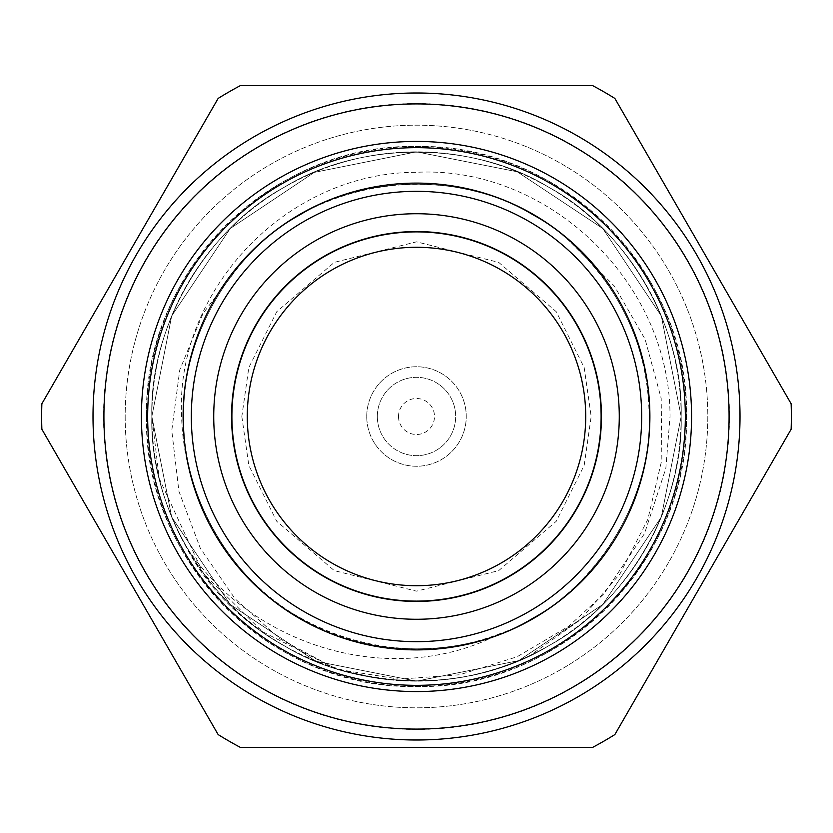 <?xml version="1.0" encoding="UTF-8"?>
<svg xmlns="http://www.w3.org/2000/svg" width="833" height="833" viewBox="0 0 833 833"><rect width="100%" height="100%" fill="white"/><g stroke="black" fill="none" stroke-linecap="round" stroke-linejoin="round"><path stroke-width="0.62" stroke-dasharray="4.17 3.12" d="M141.423 416.5A275.077 275.077 0 0 0 554.039 654.717A275.077 275.077 0 0 0 554.039 178.283A275.077 275.077 0 0 0 141.423 416.5M103.917 416.5A312.583 312.583 0 0 0 572.792 687.204A312.583 312.583 0 0 0 572.792 145.796A312.583 312.583 0 0 0 103.917 416.5M184.707 544.22C250.431 673.158 426.85 719.223 548.822 645.7C627.28 603.415 683.768 505.579 681.155 416.5L661.298 315.926L602.78 228.513L517.22 171.765L416.5 151.845L314.26 172.389L230.22 228.513L171.702 315.926L151.845 416.5L171.702 517.074L230.22 604.487L315.78 661.235L416.5 681.155L518.74 660.611L602.78 604.487L661.298 517.074L681.155 416.5L661.298 315.926L602.78 228.513L517.22 171.765L416.5 151.845L314.26 172.389L230.22 228.513L171.702 315.926L151.845 416.5L171.702 517.074L230.22 604.487L315.78 661.235L416.5 681.155L518.74 660.611L602.78 604.487L661.298 517.074L681.155 416.5L661.298 315.926L602.78 228.513L517.22 171.765L416.5 151.845L314.26 172.389L230.22 228.513L171.702 315.926L151.845 416.5L171.702 517.074L230.22 604.487L315.78 661.235L416.5 681.155L518.74 660.611L602.78 604.487L661.298 517.074L681.155 416.5L661.298 315.926L602.78 228.513L517.22 171.765L416.5 151.845L314.26 172.389L230.22 228.513L171.702 315.926L151.845 416.5L171.702 517.074L230.22 604.487L315.78 661.235L416.5 681.155L518.74 660.611L602.78 604.487L661.298 517.074L681.155 416.5L661.298 315.926L602.78 228.513L517.22 171.765L416.5 151.845L314.26 172.389L230.22 228.513L171.702 315.926L151.845 416.5L171.702 517.074L230.22 604.487L315.78 661.235L416.5 681.155L518.74 660.611L602.78 604.487L661.298 517.074L681.155 416.5L661.298 315.926L602.78 228.513L517.22 171.765L416.5 151.845L314.26 172.389L230.22 228.513L171.702 315.926L151.845 416.5L159.218 478.506L203.127 573.073L262.416 631.674L334.731 668.16L280.2 638.994L235.021 598.76L200.357 548.353L178.908 491.272L171.765 430.578L179.761 369.914L203.013 313.468L240.164 264.759C306.586 181.511 441.084 159.155 532.818 215.029C601.78 252.201 651.427 338.198 649.136 416.5C651.427 494.802 601.78 580.799 532.818 617.971C466.147 659.111 366.853 659.111 300.182 617.971C231.22 580.799 181.573 494.802 183.864 416.5C181.573 338.198 231.22 252.201 300.182 215.029C366.853 173.889 466.147 173.889 532.818 215.029C601.78 252.201 651.427 338.198 649.136 416.5C651.427 494.802 601.78 580.799 532.818 617.971C466.147 659.111 366.853 659.111 300.182 617.971C231.22 580.799 181.573 494.802 183.864 416.5C181.573 338.198 231.22 252.201 300.182 215.029C366.853 173.889 466.147 173.889 532.818 215.029C601.78 252.201 651.427 338.198 649.136 416.5C651.427 494.802 601.78 580.799 532.818 617.971C466.147 659.111 366.853 659.111 300.182 617.971C231.22 580.799 181.573 494.802 183.864 416.5C181.573 338.198 231.22 252.201 300.182 215.029C366.853 173.889 466.147 173.889 532.818 215.029C601.78 252.201 651.427 338.198 649.136 416.5C651.427 494.802 601.78 580.799 532.818 617.971C466.147 659.111 366.853 659.111 300.182 617.971C231.22 580.799 181.573 494.802 183.864 416.5C181.573 338.198 231.22 252.201 300.182 215.029C366.853 173.889 466.147 173.889 532.818 215.029C601.78 252.201 651.427 338.198 649.136 416.5C651.427 494.802 601.78 580.799 532.818 617.971C466.147 659.111 366.853 659.111 300.182 617.971C231.22 580.799 181.573 494.802 183.864 416.5C181.573 338.198 231.22 252.201 300.182 215.029C366.853 173.889 466.147 173.889 532.818 215.029C601.78 252.201 651.427 338.198 649.136 416.5C651.989 508.036 585.11 604.362 500.373 633.486C392.083 690.39 249.817 646.293 184.707 544.22A264.655 264.655 0 0 1 350.558 160.196A264.655 264.655 0 0 1 681.155 416.5A264.655 264.655 0 0 0 284.178 187.3A264.655 264.655 0 0 0 284.178 645.7A264.655 264.655 0 0 0 681.155 416.5A264.655 264.655 0 0 1 339.302 669.638C414.126 690.318 483.973 682.331 548.822 645.7C627.28 603.415 683.768 505.579 681.155 416.5C683.768 327.421 627.28 229.585 548.822 187.3C472.988 140.506 360.012 140.506 284.178 187.3C205.72 229.585 149.232 327.421 151.845 416.5C149.232 505.579 205.72 603.415 284.178 645.7C360.012 692.494 472.988 692.494 548.822 645.7C627.28 603.415 683.768 505.579 681.155 416.5C683.768 327.421 627.28 229.585 548.822 187.3C472.988 140.506 360.012 140.506 284.178 187.3C205.72 229.585 149.232 327.421 151.845 416.5C149.232 505.579 205.72 603.415 284.178 645.7C360.012 692.494 472.988 692.494 548.822 645.7C627.28 603.415 683.768 505.579 681.155 416.5C683.768 327.421 627.28 229.585 548.822 187.3C472.988 140.506 360.012 140.506 284.178 187.3C205.72 229.585 149.232 327.421 151.845 416.5C149.232 505.579 205.72 603.415 284.178 645.7C360.012 692.494 472.988 692.494 548.822 645.7C627.28 603.415 683.768 505.579 681.155 416.5C683.768 327.421 627.28 229.585 548.822 187.3C472.988 140.506 360.012 140.506 284.178 187.3C205.72 229.585 149.232 327.421 151.845 416.5C149.232 505.579 205.72 603.415 284.178 645.7C360.012 692.494 472.988 692.494 548.822 645.7C627.28 603.415 683.768 505.579 681.155 416.5C683.768 327.421 627.28 229.585 548.822 187.3C472.988 140.506 360.012 140.506 284.178 187.3C205.72 229.585 149.232 327.421 151.845 416.5C149.232 505.579 205.72 603.415 284.178 645.7C360.012 692.494 472.988 692.494 548.822 645.7C627.28 603.415 683.768 505.579 681.155 416.5C683.768 327.421 627.28 229.585 548.822 187.3C472.988 140.506 360.012 140.506 284.178 187.3C205.72 229.585 149.232 327.421 151.845 416.5C149.232 505.579 205.72 603.415 284.178 645.7C353.879 688.183 455.214 693.108 529.85 655.654C466.418 684.726 401.381 688.901 334.731 668.16M339.302 669.638L399.351 679.145L459.67 674.761L517.085 656.779L568.606 626.322L603.904 593.919L644.523 533.568L665.838 468.396L670.024 416.5C670.076 280.752 546.708 165.548 416.5 172.306C285.729 172.369 174.992 291.269 181.625 416.5C182.323 445.967 188.706 474.987 200.774 503.59A232.636 232.636 0 0 0 500.373 633.486M240.164 264.759C319.601 167.277 479.36 156.552 571.23 242.778C622.397 290.946 648.366 348.85 649.136 416.5C651.427 494.802 601.78 580.799 532.818 617.971C466.147 659.111 366.853 659.111 300.182 617.971C231.22 580.799 181.573 494.802 183.864 416.5C181.573 338.198 231.22 252.201 300.182 215.029C366.853 173.889 466.147 173.889 532.818 215.029C601.78 252.201 651.427 338.198 649.136 416.5C651.427 494.802 601.78 580.799 532.818 617.971C466.147 659.111 366.853 659.111 300.182 617.971C231.22 580.799 181.573 494.802 183.864 416.5C181.573 338.198 231.22 252.201 300.182 215.029C366.853 173.889 466.147 173.889 532.818 215.029C601.78 252.201 651.427 338.198 649.136 416.5C651.427 494.802 601.78 580.799 532.818 617.971C466.147 659.111 366.853 659.111 300.182 617.971C231.22 580.799 181.573 494.802 183.864 416.5C181.573 338.198 231.22 252.201 300.182 215.029C366.853 173.889 466.147 173.889 532.818 215.029C601.78 252.201 651.427 338.198 649.136 416.5C651.427 494.802 601.78 580.799 532.818 617.971C466.147 659.111 366.853 659.111 300.182 617.971C231.22 580.799 181.573 494.802 183.864 416.5C181.573 338.198 231.22 252.201 300.182 215.029C366.853 173.889 466.147 173.889 532.818 215.029C601.78 252.201 651.427 338.198 649.136 416.5C651.427 494.802 601.78 580.799 532.818 617.971C466.147 659.111 366.853 659.111 300.182 617.971C231.22 580.799 181.573 494.802 183.864 416.5C181.573 338.198 231.22 252.201 300.182 215.029C366.853 173.889 466.147 173.889 532.818 215.029C601.78 252.201 651.427 338.198 649.136 416.5C651.427 494.802 601.78 580.799 532.818 617.971C416.875 688.162 248.838 634.007 200.774 503.59M231.241 416.5A185.259 185.259 0 0 0 509.13 576.936A185.259 185.259 0 0 0 509.13 256.064A185.259 185.259 0 0 0 231.241 416.5A185.259 185.259 0 0 0 509.13 576.936A185.259 185.259 0 0 0 509.13 256.064A185.259 185.259 0 0 0 231.241 416.5A185.259 185.259 0 0 0 509.13 576.936A185.259 185.259 0 0 0 509.13 256.064A185.259 185.259 0 0 0 231.241 416.5M571.23 242.778L614.41 286.156L645.106 339.26L661.194 398.466L661.86 459.743L647.855 519.292L619.96 573.885L580.101 620.044L529.85 655.654M103.584 416.5A312.916 312.916 0 0 0 572.958 687.496A312.916 312.916 0 0 0 572.958 145.504A312.916 312.916 0 0 0 103.584 416.5M92.994 416.5A323.506 323.506 0 0 1 578.248 136.341A323.506 323.506 0 0 1 578.248 696.659A323.506 323.506 0 0 1 92.994 416.5A323.506 323.506 0 0 1 578.248 136.341A323.506 323.506 0 0 1 578.248 696.659A323.506 323.506 0 0 1 92.994 416.5M366.749 416.5A49.751 49.751 0 0 1 441.375 373.413A49.751 49.751 0 0 1 441.375 459.587A49.751 49.751 0 0 1 366.749 416.5A49.751 49.751 0 0 0 441.375 459.587A49.751 49.751 0 0 0 441.375 373.413A49.751 49.751 0 0 0 366.749 416.5M218.142 734.571L41.869 429.245A374.85 374.85 0 0 1 41.869 403.755L218.142 98.429A374.85 374.85 0 0 1 240.227 85.684L592.773 85.684A374.85 374.85 0 0 1 614.858 98.429L791.131 403.755A374.85 374.85 0 0 1 791.131 429.245L614.858 734.571A374.85 374.85 0 0 1 592.773 747.316L240.227 747.316A374.85 374.85 0 0 1 218.142 734.571M377.328 416.5A39.172 39.172 0 0 0 436.086 450.424A39.172 39.172 0 0 0 436.086 382.576A39.172 39.172 0 0 0 377.328 416.5A39.172 39.172 0 0 0 436.086 450.424A39.172 39.172 0 0 0 436.086 382.576A39.172 39.172 0 0 0 377.328 416.5M146.525 416.5C142.828 560.765 272.235 690.172 416.5 686.475C560.765 690.172 690.172 560.765 686.475 416.5C690.172 272.235 560.765 142.828 416.5 146.525C272.235 142.828 142.828 272.235 146.525 416.5A269.975 269.975 0 0 0 551.488 650.302A269.975 269.975 0 0 0 551.488 182.698A269.975 269.975 0 0 0 146.525 416.5M398.507 416.5A17.993 17.993 0 0 0 425.496 432.088A17.993 17.993 0 0 0 425.496 400.912A17.993 17.993 0 0 0 398.507 416.5M125.179 416.5A291.321 291.321 0 0 0 562.16 668.784A291.321 291.321 0 0 0 562.16 164.216A291.321 291.321 0 0 0 125.179 416.5A291.321 291.321 0 0 0 562.16 668.784A291.321 291.321 0 0 0 562.16 164.216A291.321 291.321 0 0 0 125.179 416.5M191.33 416.5A225.17 225.17 0 0 0 529.08 611.505A225.17 225.17 0 0 0 529.08 221.495A225.17 225.17 0 0 0 191.33 416.5A225.17 225.17 0 0 0 529.08 611.505A225.17 225.17 0 0 0 529.08 221.495A225.17 225.17 0 0 0 191.33 416.5A225.17 225.17 0 0 0 529.08 611.505A225.17 225.17 0 0 0 529.08 221.495A225.17 225.17 0 0 0 191.33 416.5A225.17 225.17 0 0 0 529.08 611.505A225.17 225.17 0 0 0 529.08 221.495A225.17 225.17 0 0 0 191.33 416.5A225.17 225.17 0 0 0 529.08 611.505A225.17 225.17 0 0 0 529.08 221.495A225.17 225.17 0 0 0 191.33 416.5M183.104 416.5A233.396 233.396 0 0 0 533.193 618.627A233.396 233.396 0 0 0 533.193 214.373A233.396 233.396 0 0 0 183.104 416.5A233.396 233.396 0 0 0 533.193 618.627A233.396 233.396 0 0 0 533.193 214.373A233.396 233.396 0 0 0 183.104 416.5A233.396 233.396 0 0 0 533.193 618.627A233.396 233.396 0 0 0 533.193 214.373A233.396 233.396 0 0 0 183.104 416.5M247.286 416.5A169.214 169.214 0 0 0 501.102 563.046A169.214 169.214 0 0 0 501.102 269.954A169.214 169.214 0 0 0 247.286 416.5M241.83 416.5L248.817 465.408L276.764 521.302L334.304 570.626L416.5 591.17L498.696 570.626L556.236 521.302L584.183 465.408L591.17 416.5L584.183 367.592L556.236 311.698L498.696 262.374L416.5 241.83L334.304 262.374L276.764 311.698L248.817 367.592L241.83 416.5"/><path stroke-width="1.25" d="M141.423 416.5A275.077 275.077 0 0 0 554.039 654.717A275.077 275.077 0 0 0 554.039 178.283A275.077 275.077 0 0 0 141.423 416.5M103.917 416.5A312.583 312.583 0 0 0 572.792 687.204A312.583 312.583 0 0 0 572.792 145.796A312.583 312.583 0 0 0 103.917 416.5M614.858 98.429L791.131 403.755A374.85 374.85 0 0 1 791.131 429.245L614.858 734.571A374.85 374.85 0 0 1 592.773 747.316L240.227 747.316A374.85 374.85 0 0 1 218.142 734.571L41.869 429.245A374.85 374.85 0 0 1 41.869 403.755L218.142 98.429A374.85 374.85 0 0 1 240.227 85.684L592.773 85.684A374.85 374.85 0 0 1 614.858 98.429M740.006 416.5A323.506 323.506 0 0 1 254.752 696.659A323.506 323.506 0 0 1 254.752 136.341A323.506 323.506 0 0 1 740.006 416.5M147.66 416.5A268.84 268.84 0 0 0 550.915 649.324A268.84 268.84 0 0 0 550.915 183.677A268.84 268.84 0 0 0 147.66 416.5M183.104 416.5A233.396 233.396 0 0 0 533.193 618.627A233.396 233.396 0 0 0 533.193 214.373A233.396 233.396 0 0 0 183.104 416.5M191.33 416.5A225.17 225.17 0 0 0 529.08 611.505A225.17 225.17 0 0 0 529.08 221.495A225.17 225.17 0 0 0 191.33 416.5M213.727 416.5A202.773 202.773 0 0 0 517.887 592.107A202.773 202.773 0 0 0 517.887 240.893A202.773 202.773 0 0 0 213.727 416.5M231.897 416.5A184.603 184.603 0 0 0 508.807 576.374A184.603 184.603 0 0 0 508.807 256.626A184.603 184.603 0 0 0 231.897 416.5M247.286 416.5A169.214 169.214 0 0 0 501.102 563.046A169.214 169.214 0 0 0 501.102 269.954A169.214 169.214 0 0 0 247.286 416.5"/></g></svg>
